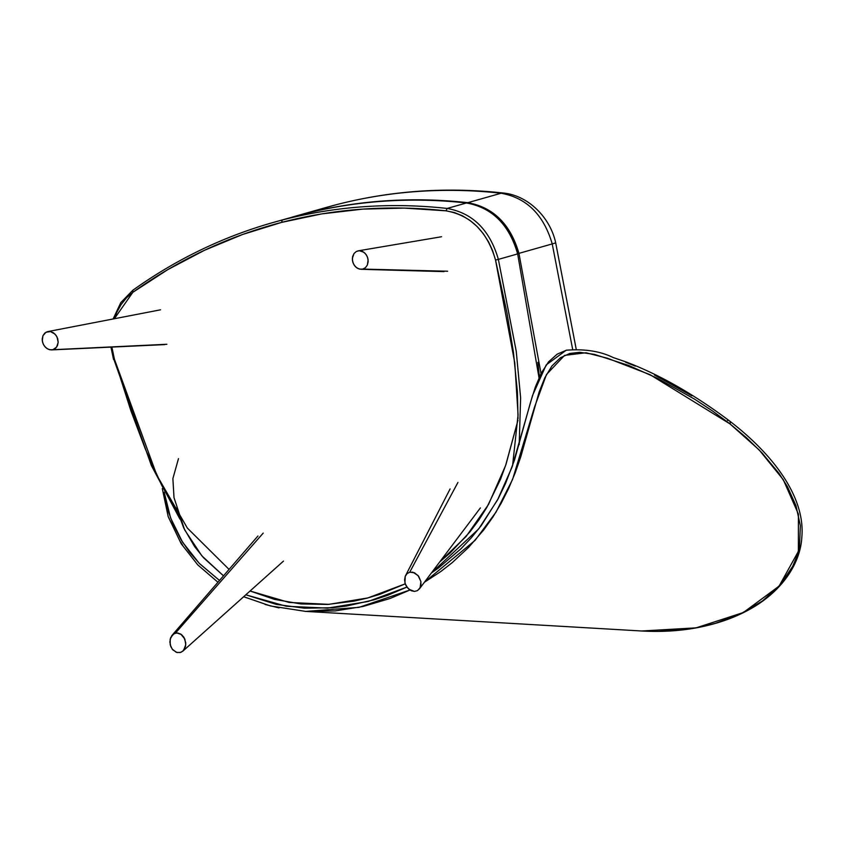<?xml version="1.0" encoding="UTF-8"?>
<svg xmlns="http://www.w3.org/2000/svg" width="844" height="844" viewBox="0 0 844 844"><rect width="100%" height="100%" fill="white"/><g stroke="black" fill="none" stroke-linecap="round" stroke-linejoin="round"><path stroke-width="1.27" d="M518.026 418.603L517.414 391.954L513.426 352.201L506.927 312.639L495.533 260.068L498.371 259.382L516.222 351.146L520.632 397.851L519.187 444.619L520.632 397.935L516.264 351.463L498.371 259.382L495.533 260.068L514.787 362.962L518.068 414.9L512.572 465.688M229.062 569.405L187.379 528.101L156.826 475.225L114.415 359.217L113.539 359.491L114.415 359.217L130.936 410.87L145.21 448.723L161.742 485.374L178.495 515.104M132.867 292.298L126.505 297.816L121.093 304.578L116.788 312.343L114.351 318.726L132.867 292.298L132.782 290.273L132.867 292.298C178.633 259.646 228.228 236.341 281.632 222.383L242.46 234.526L204.385 250.33L167.745 269.647L132.867 292.298M111.883 347.084L114.415 359.217L111.883 347.084M495.533 260.068L492.611 250.626L488.465 241.7L483.232 233.588L477.008 226.424L470.002 220.442L462.354 215.758L454.294 212.53L446.022 210.831L404.35 208.099L362.814 209.112L321.796 213.891L281.632 222.383C335.079 208.542 389.875 204.702 446.022 210.831C470.804 215.273 487.304 231.678 495.533 260.068M113.887 359.396L151.382 465.55L179.962 519.134M498.371 259.382C489.9 230.064 472.83 213.078 447.141 208.447L446.022 210.831L447.141 208.447A650.45 537.934 -105.8 0 0 282.223 220.031L281.632 222.383L282.223 220.031A650.45 537.934 -105.8 0 0 272.865 222.573A650.45 537.934 -105.8 0 0 132.972 290.178A650.45 537.934 74.2 0 1 272.897 222.563A650.45 537.934 74.2 0 1 282.223 220.031A650.45 537.934 74.2 0 1 447.141 208.447C472.83 213.078 489.9 230.064 498.371 259.382L517.657 253.917L498.371 259.382M539.01 377.827L517.657 253.917C509.196 224.588 492.115 207.613 466.437 202.982L447.141 208.447L466.437 202.982A650.45 537.934 -105.8 0 0 301.519 214.566L301.519 214.566A650.45 537.934 -105.8 0 0 292.193 217.098A650.45 537.934 74.2 0 1 301.519 214.566A650.45 537.934 74.2 0 1 466.437 202.982C492.115 207.613 509.196 224.588 517.657 253.917L539.01 377.827M518.005 253.791L518.005 253.791C509.597 224.567 492.485 207.624 466.679 202.961L466.679 202.961C410.279 196.789 355.229 200.65 301.53 214.555L272.897 222.563C222.721 236.847 176.016 259.414 132.782 290.273L120.819 302.585L113.128 318.969M178.485 458.619L172.883 478.59L174.001 497.612L184.614 529.821L201.853 555.827L223.502 575.83L203.541 557.747L194.605 546.574L183.686 527.88L176.28 507.909M250.067 591L289.112 602.437L328.822 604.357L367.868 597.932L405.257 583.837L379.8 594.345L367.013 598.164L354.047 601.128L327.588 604.431L300.897 603.945L274.532 599.388L250.067 591M439.745 561.882L466.11 536.478L488.518 504.459L505.598 465.529L517.994 420.133L506.041 464.221L500.503 479.297L486.84 507.402L478.78 520.126L469.876 531.973L450.126 552.989L439.745 561.893M164.211 492.263L168.631 512.297L172.798 523.47L181.038 539.696L189.668 552.324L199.606 563.686L219.503 580.45L199.237 563.317L182.526 542.133L170.572 517.889L164.211 492.263M245.815 594.809L276.368 604.409L304.505 608.197L332.578 607.733L346.567 606.024L374.198 599.778L387.618 595.315L406.924 587.076L368.153 601.477L327.43 608.123L286.338 606.266L245.815 594.809M304.811 611.351L641.704 630.995L696.131 627.852L743.342 612.533L779.086 586.126L798.371 551.396L798.413 514.101L783.285 479.708L759.104 449.863L730.06 423.952A3.492 2.69 -52.2 0 0 729.406 420.871A3.492 2.69 127.8 0 1 730.06 423.952L650.007 374.652L607.511 358.246L585.989 352.76L564.552 355.387L546.458 374.525L534.526 407.093L512.561 479.476L495.966 512.202L475.066 540.382L424.405 582.265L440.621 571.662L452.257 562.61L468.663 547.323L483.781 529.874L492.959 516.95L501.231 503.151L508.626 488.486L515.146 472.978L520.716 456.984L539.105 392.101L544.813 377.774L551.923 365.969L560.416 357.772L569.805 353.457L579.67 352.296L594.44 354.385L628.653 365.452L657.402 378.27L694.633 399.18L712.642 411.07L730.06 423.952L746.581 437.846L761.995 452.88L778.98 473.357L787.431 486.64L795.955 505.598L800.365 525.675L799.521 546.311L796.831 556.47L792.706 566.324L780.172 584.903L762.565 600.917L740.8 613.757L715.585 623.262L702.071 626.67L687.976 629.191L658.214 631.407L641.704 630.995C666.855 632.388 690.265 630.173 711.925 624.349C728.625 619.918 743.606 613.493 756.889 605.085C787.125 585.525 800.597 559.192 801.8 537.639C805.735 496.852 772.545 453.956 729.374 420.839C693.884 394.243 659.407 374.588 625.931 361.897L613.229 357.561C600.232 351.199 584.565 348.762 566.219 350.228L546.226 364.893L532.575 395.393L512.192 466.774L497.559 499.912L478.717 528.903L431.389 572.981L438.247 568.16L460.866 548.874L471.311 537.807L481.154 525.717L498.266 498.572L505.472 483.654L514.545 459.927L530.454 402.535L535.339 387.058L541.247 373.153L548.537 361.886L557.156 354.163L566.598 350.133M625.615 362.234L635.31 366.117M654.469 375L691.848 395.815M180.437 541.669L182.705 545.319M265.069 604.452L279.047 607.923M305.728 611.415L335.1 610.919L362.962 606.498L390.002 598.512L409.941 590.019L359.038 607.353L305.728 611.415L270.439 605.95L243.673 596.729M727.444 420.439A3.492 2.69 127.8 0 1 729.406 420.871M326.586 207.35A650.45 537.934 74.2 0 1 335.944 204.807A650.45 537.934 -105.8 0 0 326.617 207.339L292.752 216.94A650.45 537.934 74.2 0 1 293.322 216.781A650.45 537.934 74.2 0 1 302.658 214.239A650.45 537.934 74.2 0 1 467.798 202.687L501.083 193.244A650.45 537.934 -105.8 0 0 335.944 204.807L302.658 214.239L335.944 204.807A650.45 537.934 74.2 0 1 501.083 193.244C526.614 197.802 543.663 214.703 552.229 243.927L572.622 349.152L552.229 243.927A20.984 0.57 -13.5 0 0 555.679 242.755A20.984 0.57 166.5 0 1 552.229 243.927L518.944 253.358L552.229 243.927C543.663 214.703 526.614 197.802 501.083 193.244A20.984 11.183 -83.7 0 1 503.657 193.054A20.984 11.183 96.3 0 0 501.083 193.244L467.798 202.687A650.45 537.934 -105.8 0 0 302.658 214.239A650.45 537.934 -105.8 0 0 293.29 216.781M541.036 373.575L518.944 253.358C510.42 224.188 493.371 207.297 467.798 202.687C493.371 207.297 510.42 224.188 518.944 253.358L541.036 373.575M336.228 204.733L326.617 207.339M539.316 375.981L537.85 362.361M517.055 253.822L518.944 253.358M47.433 331.66L50.524 331.587L53.562 332.895L56.094 335.406L57.709 338.718L58.183 342.337L57.424 345.692L55.556 348.287L52.877 349.711L166.89 344.268L51.357 349.912L48.245 349.258L45.439 347.306L43.339 344.352L42.284 340.839L42.938 335.701L46.03 332.219L50.524 331.587L54.923 334.024L57.033 336.988L58.183 342.337L56.611 347.116L52.877 349.711L49.796 349.754L46.779 348.435L44.278 345.924L42.664 342.632L42.2 339.045L42.938 335.701L44.774 333.106L47.433 331.66L160.539 309.811M164.685 344.616L51.357 349.912M361.285 269.299L358.194 268.666L355.419 266.704L353.383 263.708L352.402 260.152L352.623 256.576L354.016 253.527L356.368 251.47L359.312 250.721L363.827 252.219L366.264 254.74L367.784 258.053L368.174 261.672L367.362 265.037L365.484 267.632L362.804 269.088L359.734 269.162L356.738 267.833L354.28 265.311L352.739 261.967L352.359 258.338L354.016 253.527L356.368 251.47L359.312 250.721L362.382 251.385L365.135 253.358L367.151 256.333L368.132 259.857L367.362 265.037L365.484 267.632L362.804 269.088L447.658 271.23L360.947 269.299L444.007 271.62M357.793 250.921L359.312 250.721M419.69 588.49L417.442 590.631L414.478 591.422L408.96 589.291L405.975 585.525L404.941 582.761L405.226 576.378L407.03 573.677L409.72 572.211L457.933 482.441L409.72 572.211L414.467 572.749L418.656 576.273L420.903 581.632L420.101 587.783L417.442 590.631L414.478 591.422L411.25 590.726L407.61 587.962L405.215 583.7L404.592 579.902L405.226 576.378L407.03 573.677L409.72 572.211L412.864 572.2L418.065 575.524L420.903 581.632L420.903 585.335L419.426 588.88L480.394 507.919M405.226 576.378L405.996 574.901M175.383 633.179L263.201 533.102L175.383 633.179L177.704 633L180.774 634.087L184.825 639.014L185.775 644.753L183.507 650.492L180.922 652.328L177.103 652.56L172.82 649.869L170.836 646.683L169.855 641.946L170.741 637.431L173.948 633.76L176.913 632.968L181.492 634.582L183.929 637.304L185.764 642.811L185.49 646.609L182.926 651.083L180.183 652.56L176.322 652.328L172.239 649.152L170.224 644.837L170.172 639.14L172.672 634.688L175.383 633.179M171.585 635.933L172.672 634.688M110.954 347.127L113.539 359.491M162.301 488.56L168.188 516.623L181.207 543.736L197.791 564.91L217.952 582.244M576.167 348.994L555.679 242.766C550.488 218.385 529.082 195.671 503.499 193.033C446.381 186.756 390.582 190.66 336.081 204.765M441.56 236.742L358.31 250.816M450.095 488.929L405.563 575.64M257.947 535.993L172.07 635.3M283.478 561.102L182.926 651.083"/></g></svg>
